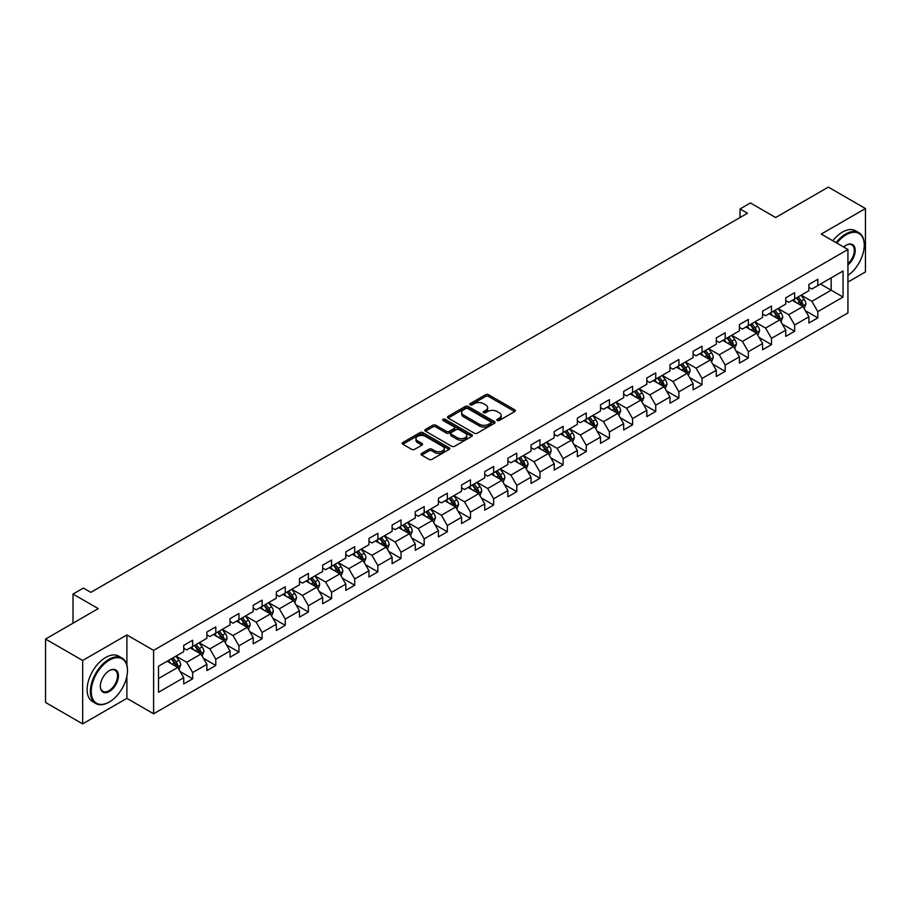 <?xml version="1.0" encoding="UTF-8"?>
<svg xmlns="http://www.w3.org/2000/svg" width="911" height="911" viewBox="0 0 911 911"><rect width="100%" height="100%" fill="white"/><g stroke="black" fill="none" stroke-linecap="round" stroke-linejoin="round"><path stroke-width="1.37" d="M497.247 420.472A1.446 0.831 0 0 0 499.285 420.472L514.772 411.544A2.061 1.184 0 0 0 515.375 410.702A2.061 1.184 0 0 0 514.772 409.859L488.547 394.714A2.061 1.184 0 0 0 485.631 394.714L470.156 403.653A1.446 0.831 0 0 0 469.723 404.245A1.446 0.831 0 0 0 470.156 404.826A1.446 0.831 0 0 0 472.194 404.826L474.198 403.675A6.593 3.803 0 0 1 483.513 403.675L485.7 404.94A6.593 3.803 0 0 1 487.636 407.627A6.593 3.803 0 0 1 485.7 410.314L483.695 411.476A1.446 0.831 0 0 0 483.274 412.068A1.446 0.831 0 0 0 483.695 412.649A1.446 0.831 0 0 0 485.745 412.649L487.738 411.499A6.593 3.803 0 0 1 497.064 411.499L499.251 412.763A6.593 3.803 0 0 1 501.187 415.45A6.593 3.803 0 0 1 499.251 418.138L497.247 419.299A1.446 0.831 0 0 0 496.825 419.891A1.446 0.831 0 0 0 497.247 420.472L497.247 419.299M421.668 453.427A2.061 1.184 0 0 0 421.064 454.27A2.061 1.184 0 0 0 421.668 455.113L429.035 459.36A2.061 1.184 0 0 0 431.939 459.36L449.134 449.43A2.061 1.184 0 0 0 449.738 448.588A2.061 1.184 0 0 0 449.134 447.745L422.909 432.611A2.061 1.184 0 0 0 419.994 432.611L402.81 442.53A2.061 1.184 0 0 0 402.206 443.372A2.061 1.184 0 0 0 402.81 444.215L411.692 449.351A2.061 1.184 0 0 0 414.607 449.351L421.964 445.103A2.061 1.184 0 0 0 422.567 444.261A2.061 1.184 0 0 0 421.964 443.418L417.557 440.878A5.512 3.177 0 0 1 415.94 438.624A5.512 3.177 0 0 1 419.345 435.686A5.512 3.177 0 0 1 425.346 436.369L442.621 446.344A5.512 3.177 0 0 1 444.226 448.588A5.512 3.177 0 0 1 440.833 451.526A5.512 3.177 0 0 1 434.82 450.843L431.939 449.18A2.061 1.184 0 0 0 429.035 449.18L421.668 453.427L421.668 455.113L429.035 450.888L429.035 449.18M847.936 282.057L865.45 271.945L865.45 208.539L828.338 187.108L775.648 217.535L750.425 202.959L740.028 208.961L747.453 213.242L90.815 592.355L83.402 588.062L73.005 594.063L73.005 623.204M126.891 665.041L126.891 634.944L82.662 660.475L45.55 639.055L98.24 608.628L73.005 594.063M126.891 634.944L153.606 650.363L847.936 249.5L847.936 312.906L153.606 713.78L153.606 650.363M865.45 208.539L821.221 234.07L847.936 249.5M474.335 433.203A2.061 1.184 0 0 0 477.25 433.203L494.445 423.273A2.061 1.184 0 0 0 495.049 422.431A2.061 1.184 0 0 0 494.445 421.588L468.22 406.454A2.061 1.184 0 0 0 465.305 406.454L448.121 416.373A2.061 1.184 0 0 0 447.517 417.215A2.061 1.184 0 0 0 448.121 418.058L474.335 433.203M443.668 420.791A1.446 0.831 0 0 1 445.126 420.996L471.761 436.369L454.6 446.276A2.061 1.184 0 0 1 451.685 446.276L425.46 431.142L425.46 429.457A2.061 1.184 0 0 0 424.856 430.299A2.061 1.184 0 0 0 425.46 431.142M425.46 429.457L432.816 425.209A2.061 1.184 0 0 1 435.731 425.209L446.367 431.347A2.061 1.184 0 0 0 449.282 431.347L454.156 428.534A2.061 1.184 0 0 0 454.76 427.692A2.061 1.184 0 0 0 454.156 426.849L443.088 420.461A1.446 0.831 0 0 1 442.666 419.869A1.446 0.831 0 0 1 443.555 419.094A1.446 0.831 0 0 1 445.126 419.276L471.796 434.672A2.061 1.184 0 0 1 472.399 435.515A2.061 1.184 0 0 1 471.796 436.358L471.796 434.672M82.662 660.475L82.662 723.892L45.55 702.461L45.55 639.055M180.241 671.658L192.642 678.82L192.642 672.557L206.888 664.335L206.888 670.587L215.793 665.451L215.793 659.188L230.039 650.966L230.039 657.218L238.944 652.082L238.944 645.819L253.201 637.598L253.201 643.849L262.106 638.713L262.106 632.45L276.352 624.229L276.352 630.48L285.257 625.345L285.257 619.081L299.503 610.86L299.503 617.111L308.408 611.976L308.408 605.724L322.665 597.491L322.665 603.742L331.57 598.607L331.57 592.355L345.816 584.122L345.816 590.385L354.721 585.238L354.721 578.986L368.966 570.753L368.966 577.016L377.871 571.869L377.871 565.617L392.117 557.384L392.117 563.647L401.034 558.5L401.034 552.248L415.279 544.015L415.279 550.278L424.184 545.131L424.184 538.879L438.43 530.657L438.43 536.909L447.335 531.762L447.335 525.51L461.581 517.289L461.581 523.54L470.486 518.393L470.486 512.141L484.743 503.92L484.743 510.171L493.648 505.036L493.648 498.772L507.894 490.551L507.894 496.802L516.799 491.667L516.799 485.404L531.045 477.182L531.045 483.434L539.95 478.298L539.95 472.035L554.207 463.813L554.207 470.065L563.112 464.929L563.112 458.666L577.358 450.444L577.358 456.696L586.263 451.56L586.263 445.308L600.508 437.075L600.508 443.327L609.413 438.191L609.413 431.939L623.671 423.706L623.671 429.969L632.576 424.822L632.576 418.57L646.821 410.337L646.821 416.6L655.726 411.453L655.726 405.201L669.972 396.968L669.972 403.231L678.877 398.084L678.877 391.832L693.123 383.599L693.123 389.862L702.039 384.715L702.039 378.464L716.285 370.242L716.285 376.494L725.19 371.346L725.19 365.095L739.436 356.873L739.436 363.125L748.341 357.977L748.341 351.726L762.587 343.504L762.587 349.756L771.492 344.62L771.492 338.357L785.749 330.135L785.749 336.387L794.654 331.251L794.654 324.988L808.9 316.766L808.9 323.018L817.805 317.882L817.805 311.619L843.039 297.054L843.039 271L831.162 277.855L831.162 290.199L843.039 297.054M192.642 678.82L183.737 683.956L183.737 677.704L158.503 692.269L158.503 666.214L183.737 651.65L183.737 645.398L192.642 640.251L192.642 646.503L206.888 638.281L206.888 632.029L215.793 626.882L215.793 633.145L230.039 624.912L230.039 618.66L238.944 613.513L238.944 619.776L253.201 611.543L253.201 605.291L262.106 600.144L262.106 606.407L276.352 598.174L276.352 591.922L285.257 586.775L285.257 593.038L299.503 584.805L299.503 578.553L308.408 573.418L308.408 579.669L322.665 571.436L322.665 565.184L331.57 560.049L331.57 566.3L345.816 558.079L345.816 551.815L354.721 546.68L354.721 552.931L368.966 544.71L368.966 538.447L377.871 533.311L377.871 539.563L392.117 531.341L392.117 525.078L401.034 519.942L401.034 526.194L415.279 517.972L415.279 511.709L424.184 506.573L424.184 512.825L438.43 504.603L438.43 498.351L447.335 493.204L447.335 499.456L461.581 491.234L461.581 484.982L470.486 479.835L470.486 486.087L484.743 477.865L484.743 471.613L493.648 466.466L493.648 472.729L507.894 464.496L507.894 458.244L516.799 453.097L516.799 459.36L531.045 451.127L531.045 444.875L539.95 439.728L539.95 445.991L554.207 437.758L554.207 431.507L563.112 426.359L563.112 432.623L577.358 424.389L577.358 418.138L586.263 413.002L586.263 419.254L600.508 411.02L600.508 404.769L609.413 399.633L609.413 405.885L623.671 397.663L623.671 391.4L632.576 386.264L632.576 392.516L646.821 384.294L646.821 378.031L655.726 372.895L655.726 379.147L669.972 370.925L669.972 364.662L678.877 359.526L678.877 365.778L693.123 357.556L693.123 351.293L702.039 346.157L702.039 352.409L716.285 344.187L716.285 337.924L725.19 332.788L725.19 339.04L739.436 330.818L739.436 324.567L748.341 319.419L748.341 325.671L762.587 317.449L762.587 311.198L771.492 306.05L771.492 312.302L785.749 304.08L785.749 297.829L794.654 292.682L794.654 298.945L808.9 290.711L808.9 284.46L817.805 279.313L817.805 285.576L843.039 271M190.262 647.88L200.955 654.052L186.698 662.274L176.017 656.102M183.737 648.222L186.698 649.942L192.642 646.503M186.698 662.274L192.642 672.557M200.955 654.052L206.888 664.335M213.413 634.511L224.106 640.684L209.86 648.905L199.167 642.733M206.888 634.853L209.86 636.573L215.793 633.145M209.86 648.905L215.793 659.188M224.106 640.684L230.039 650.966M236.575 621.143L247.257 627.315L233.011 635.536L222.33 629.364M230.039 621.484L233.011 623.204L238.944 619.776M233.011 635.536L238.944 645.819M247.257 627.315L253.201 637.598M259.726 607.774L270.419 613.946L256.162 622.167L245.48 616.007M253.201 608.115L256.162 609.835L262.106 606.407M256.162 622.167L262.106 632.45M270.419 613.946L276.352 624.229M282.877 594.405L293.57 600.577L279.324 608.799L268.631 602.638M276.352 594.746L279.324 596.466L285.257 593.038M279.324 608.799L285.257 619.081M293.57 600.577L299.503 610.86M306.039 581.036L316.721 587.208L302.475 595.441L291.782 589.269M299.503 581.377L302.475 583.097L308.408 579.669M302.475 595.441L308.408 605.724M316.721 587.208L322.665 597.491M329.19 567.667L339.871 573.839L325.626 582.072L314.944 575.9M322.665 568.009L325.626 569.728L331.57 566.3M325.626 582.072L331.57 592.355M339.871 573.839L345.816 584.122M352.341 554.298L363.034 560.47L348.788 568.703L338.095 562.531M345.816 554.651L348.788 556.359L354.721 552.931M348.788 568.703L354.721 578.986M363.034 560.47L368.966 570.753M375.503 540.94L386.184 547.101L371.939 555.334L361.246 549.162M368.966 541.282L371.939 542.99L377.871 539.563M371.939 555.334L377.871 565.617M386.184 547.101L392.117 557.384M398.654 527.571L409.335 533.732L395.089 541.965L384.408 535.793M392.117 527.913L395.089 529.621L401.034 526.194M395.089 541.965L401.034 552.248M409.335 533.732L415.279 544.015M421.804 514.203L432.497 520.375L418.24 528.596L407.559 522.424M415.279 514.544L418.24 516.252L424.184 512.825M418.24 528.596L424.184 538.879M432.497 520.375L438.43 530.657M444.967 500.834L455.648 507.006L441.402 515.227L430.709 509.055M438.43 501.175L441.402 502.883L447.335 499.456M441.402 515.227L447.335 525.51M455.648 507.006L461.581 517.289M468.117 487.465L478.799 493.637L464.553 501.859L453.872 495.686M461.581 487.806L464.553 489.514L470.486 486.087M464.553 501.859L470.486 512.141M478.799 493.637L484.743 503.92M491.268 474.096L501.961 480.268L487.704 488.49L477.022 482.318M484.743 474.437L487.704 476.157L493.648 472.729M487.704 488.49L493.648 498.772M501.961 480.268L507.894 490.551M514.419 460.727L525.112 466.899L510.866 475.121L500.173 468.949M507.894 461.068L510.866 462.788L516.799 459.36M510.866 475.121L516.799 485.404M525.112 466.899L531.045 477.182M537.581 447.358L548.263 453.53L534.017 461.752L523.335 455.591M531.045 447.7L534.017 449.419L539.95 445.991M534.017 461.752L539.95 472.035M548.263 453.53L554.207 463.813M560.732 433.989L571.425 440.161L557.168 448.383L546.486 442.222M554.207 434.331L557.168 436.05L563.112 432.623M557.168 448.383L563.112 458.666M571.425 440.161L577.358 450.444M583.883 420.62L594.576 426.792L580.33 435.025L569.637 428.853M577.358 420.962L580.33 422.681L586.263 419.254M580.33 435.025L586.263 445.308M594.576 426.792L600.508 437.075M607.045 407.251L617.726 413.423L603.481 421.656L592.788 415.484M600.508 407.593L603.481 409.312L609.413 405.885M603.481 421.656L609.413 431.939M617.726 413.423L623.671 423.706M630.196 393.882L640.888 400.054L626.631 408.287L615.95 402.115M623.671 394.235L626.631 395.943L632.576 392.516M626.631 408.287L632.576 418.57M640.888 400.054L646.821 410.337M653.346 380.525L664.039 386.685L649.794 394.918L639.101 388.746M646.821 380.866L649.794 382.574L655.726 379.147M649.794 394.918L655.726 405.201M664.039 386.685L669.972 396.968M676.509 367.156L687.19 373.316L672.944 381.55L662.251 375.378M669.972 367.497L672.944 369.206L678.877 365.778M672.944 381.55L678.877 391.832M687.19 373.316L693.123 383.599M699.659 353.787L710.341 359.947L696.095 368.181L685.414 362.009M693.123 354.128L696.095 355.837L702.039 352.409M696.095 368.181L702.039 378.464M710.341 359.947L716.285 370.242M722.81 340.418L733.503 346.59L719.246 354.812L708.564 348.64M716.285 340.76L719.246 342.468L725.19 339.04M719.246 354.812L725.19 365.095M733.503 346.59L739.436 356.873M745.972 327.049L756.654 333.221L742.408 341.443L731.715 335.271M739.436 327.391L742.408 329.099L748.341 325.671M742.408 341.443L748.341 351.726M756.654 333.221L762.587 343.504M769.123 313.68L779.805 319.852L765.559 328.074L754.877 321.902M762.587 314.022L765.559 315.741L771.492 312.302M765.559 328.074L771.492 338.357M779.805 319.852L785.749 330.135M792.274 300.311L802.967 306.483L788.71 314.705L778.028 308.533M785.749 300.653L788.71 302.372L794.654 298.945M788.71 314.705L794.654 324.988M802.967 306.483L808.9 316.766M820.481 284.027L831.162 290.199L811.872 301.336L801.179 295.164M808.9 287.284L811.872 289.003L817.805 285.576M811.872 301.336L817.805 311.619M82.662 723.892L126.891 698.35L153.606 713.78M740.028 208.961L740.028 217.535M158.503 678.558L177.793 667.421L167.112 661.249M177.793 667.421L183.737 677.704M805.415 310.719L817.805 317.882M782.253 324.088L794.654 331.251M759.102 337.457L771.492 344.62M735.951 350.826L748.341 357.977M712.801 364.195L725.19 371.346M689.638 377.564L702.039 384.715M666.488 390.933L678.877 398.084M643.337 404.302L655.726 411.453M620.175 417.671L632.576 424.822M597.024 431.04L609.413 438.191M573.873 444.409L586.263 451.56M550.711 457.766L563.112 464.929M527.56 471.135L539.95 478.298M504.409 484.504L516.799 491.667M481.247 497.873L493.648 505.036M458.096 511.242L470.486 518.393M434.946 524.611L447.335 531.762M411.783 537.98L424.184 545.131M388.633 551.349L401.034 558.5M365.482 564.718L377.871 571.869M342.331 578.086L354.721 585.238M319.169 591.455L331.57 598.607M296.018 604.824L308.408 611.976M272.867 618.182L285.257 625.345M249.705 631.551L262.106 638.713M226.554 644.92L238.944 652.082M203.404 658.289L215.793 665.451M126.891 698.35L126.891 676.235M497.827 420.677L499.251 419.857A6.593 3.803 0 0 0 501.187 417.17L501.187 415.45M487.636 407.627L487.636 409.346A6.593 3.803 0 0 1 485.7 412.034L484.276 412.854M514.738 411.556L488.547 396.433A2.061 1.184 0 0 0 485.631 396.433L470.725 405.031M494.445 421.588L494.445 423.273L468.22 408.162A2.061 1.184 0 0 0 465.305 408.162L448.144 418.069M490.801 423.023A1.446 0.831 0 0 0 491.223 422.431A1.446 0.831 0 0 0 490.801 421.839L467.787 408.549A1.446 0.831 0 0 0 465.749 408.549L463.631 409.768A6.593 3.803 0 0 0 461.695 412.467A6.593 3.803 0 0 0 463.631 415.154L479.368 424.241A6.593 3.803 0 0 0 488.695 424.241L490.801 423.023L490.801 424.731A1.446 0.831 0 0 0 491.223 424.15L491.223 422.431M461.695 412.467L461.695 414.175A6.593 3.803 0 0 0 463.631 416.874L463.631 415.154M490.801 424.731L488.695 425.949A6.593 3.803 0 0 1 479.368 425.949L463.631 416.874M425.483 431.154L432.816 426.917L432.816 425.209M454.76 427.692L454.76 429.4A2.061 1.184 0 0 1 454.156 430.243L449.282 433.067A2.061 1.184 0 0 1 446.367 433.067L435.731 426.917A2.061 1.184 0 0 0 432.816 426.917M457.402 437.724A5.512 3.177 0 0 0 463.414 438.407A5.512 3.177 0 0 0 466.808 435.469A5.512 3.177 0 0 0 465.202 433.215L459.11 429.707A2.061 1.184 0 0 0 456.206 429.707L451.321 432.52A2.061 1.184 0 0 0 450.717 433.363A2.061 1.184 0 0 0 451.321 434.205L457.402 437.724L457.402 439.432A5.512 3.177 0 0 0 463.414 440.127A5.512 3.177 0 0 0 466.808 437.189L466.808 435.469M450.717 433.363L450.717 435.082A2.061 1.184 0 0 0 451.321 435.925L451.321 434.205M457.402 439.432L451.321 435.925M444.226 448.588L444.226 450.307A5.512 3.177 0 0 1 440.833 453.245A5.512 3.177 0 0 1 434.82 452.551L431.939 450.888A2.061 1.184 0 0 0 429.035 450.888M415.94 438.624L415.94 440.332A5.512 3.177 0 0 0 417.557 442.587L417.557 440.878M421.941 445.115L417.557 442.587M449.112 449.453L422.909 434.319A2.061 1.184 0 0 0 419.994 434.319L402.833 444.238L402.81 442.53M804.14 308.51L805.905 304.069A5.557 3.211 -120 0 0 804.128 299.332L801.065 295.244M795.724 302.304L793.64 299.525M802.101 305.982L802.898 304.297A5.557 3.211 -120 0 0 801.304 300.96L798.241 296.861M796.852 297.669L800.245 302.213A2.835 1.64 60 0 1 800.758 303.067L802.898 304.297M796.465 297.897L799.528 301.985A5.557 3.211 60 0 1 801.122 305.333M847.936 275.441A25.61 14.781 120 0 0 864.266 245.207A25.61 14.781 120 0 0 846.16 234.753A25.61 14.781 120 0 0 836.856 243.1M836.082 242.656A26.237 15.145 -60 0 1 845.704 233.99A26.237 15.145 -60 0 1 858.834 232.681A26.237 15.145 -60 0 1 864.266 244.695A26.237 15.145 -60 0 1 864.266 244.957M843.677 247.04A12.8 7.39 -60 0 1 846.16 245.207L846.16 245.207A12.8 7.39 -60 0 1 855.167 249.432A12.8 7.39 -60 0 1 847.936 264.885M832.813 240.766A26.237 15.145 -60 0 1 842.447 232.1A26.237 15.145 -60 0 1 855.566 230.802L858.834 232.681M847.936 263.723A12.173 7.026 120 0 0 854.028 253.178A12.173 7.026 120 0 0 851.796 244.865A12.173 7.026 120 0 0 845.932 245.344M108.933 702.21L109.377 701.948A25.61 14.781 120 0 0 127.483 670.587A25.61 14.781 120 0 0 109.377 660.133A25.61 14.781 120 0 0 91.259 691.495A25.61 14.781 120 0 0 109.377 701.948L108.933 702.21A26.237 15.145 -60 0 1 95.803 703.508A26.237 15.145 -60 0 1 91.783 682.487A26.237 15.145 -60 0 1 108.933 659.359A26.237 15.145 -60 0 1 122.051 658.061A26.237 15.145 -60 0 1 127.483 670.075A26.237 15.145 -60 0 1 127.483 670.337M109.377 691.495A12.8 7.39 -60 0 1 100.324 686.268A12.8 7.39 -60 0 1 109.377 670.587L109.377 670.587A12.8 7.39 -60 0 1 118.43 675.814A12.8 7.39 -60 0 1 109.377 691.495M100.324 686.006A12.173 7.026 120 0 0 102.841 691.324A12.173 7.026 120 0 0 108.933 690.72A12.173 7.026 120 0 0 116.881 679.993A12.173 7.026 120 0 0 115.014 670.245A12.173 7.026 120 0 0 109.149 670.724M95.803 703.508L92.546 701.618A26.237 15.145 -60 0 1 88.526 680.597A26.237 15.145 -60 0 1 105.665 657.48A26.237 15.145 -60 0 1 118.783 656.182L122.051 658.061M780.978 321.879L782.743 317.427A5.557 3.211 -120 0 0 780.978 312.701L777.903 308.601M772.574 315.673L770.49 312.894M778.951 319.351L779.748 317.666A5.557 3.211 -120 0 0 778.153 314.329L775.09 310.23M773.69 311.038L777.094 315.57A2.835 1.64 60 0 1 777.607 316.436L779.748 317.666M773.302 311.266L776.366 315.354A5.557 3.211 60 0 1 777.96 318.702M757.827 335.248L759.592 330.795A5.557 3.211 -120 0 0 757.815 326.058L754.752 321.97M749.411 329.042L747.327 326.263M755.788 332.72L756.585 331.035A5.557 3.211 -120 0 0 755.003 327.687L751.939 323.599M750.539 324.407L753.944 328.939A2.835 1.64 60 0 1 754.456 329.805L756.585 331.035M750.152 324.635L753.215 328.723A5.557 3.211 60 0 1 754.809 332.071M734.676 348.617L736.441 344.164A5.557 3.211 -120 0 0 734.665 339.427L731.601 335.339M726.261 342.399L724.177 339.632M732.638 346.089L733.435 344.404A5.557 3.211 -120 0 0 731.84 341.056L728.777 336.968M727.388 337.776L730.781 342.308A2.835 1.64 60 0 1 731.305 343.174L733.435 344.404M727.001 338.004L730.064 342.092A5.557 3.211 60 0 1 731.658 345.428M711.514 361.986L713.279 357.533A5.557 3.211 -120 0 0 711.514 352.796L708.451 348.708M703.11 355.768L701.026 352.99M709.487 359.458L710.284 357.772A5.557 3.211 -120 0 0 708.69 354.425L705.626 350.336M704.237 351.145L707.631 355.677A2.835 1.64 60 0 1 708.143 356.543L710.284 357.772M703.839 351.361L706.913 355.461A5.557 3.211 60 0 1 708.496 358.797M688.363 375.355L690.128 370.902A5.557 3.211 -120 0 0 688.352 366.165L685.288 362.077M679.948 369.137L677.875 366.359M686.336 372.827L687.122 371.141A5.557 3.211 -120 0 0 685.539 367.793L682.476 363.705M681.075 364.514L684.48 369.046A2.835 1.64 60 0 1 684.992 369.912L687.122 371.141M680.688 364.73L683.751 368.83A5.557 3.211 60 0 1 685.345 372.166M665.212 388.724L666.977 384.271A5.557 3.211 -120 0 0 665.201 379.534L662.138 375.446M656.797 382.506L654.713 379.728M663.174 386.196L663.971 384.51A5.557 3.211 -120 0 0 662.377 381.162L659.313 377.074M657.924 377.883L661.318 382.415A2.835 1.64 60 0 1 661.841 383.28L663.971 384.51M657.537 378.099L660.6 382.187A5.557 3.211 60 0 1 662.195 385.535M642.05 402.093L643.826 397.64A5.557 3.211 -120 0 0 642.05 392.903L638.987 388.815M633.646 395.875L631.562 393.096M640.023 399.565L640.82 397.879A5.557 3.211 -120 0 0 639.226 394.531L636.163 390.443M634.773 391.252L638.167 395.784A2.835 1.64 60 0 1 638.679 396.649L640.82 397.879M634.386 391.468L637.449 395.556A5.557 3.211 60 0 1 639.032 398.904M618.899 415.462L620.664 411.009A5.557 3.211 -120 0 0 618.888 406.272L615.825 402.184M610.484 409.244L608.411 406.465M616.872 412.934L617.669 411.248A5.557 3.211 -120 0 0 616.075 407.9L613.012 403.812M611.611 404.621L615.016 409.153A2.835 1.64 60 0 1 615.529 410.007L617.669 411.248M611.224 404.837L614.287 408.925A5.557 3.211 60 0 1 615.882 412.273M595.748 428.819L597.514 424.378A5.557 3.211 -120 0 0 595.737 419.641L592.674 415.553M587.333 422.613L585.249 419.834M593.71 426.291L594.507 424.617A5.557 3.211 -120 0 0 592.913 421.269L589.85 417.181M588.46 417.978L591.854 422.522A2.835 1.64 60 0 1 592.378 423.376L594.507 424.617M588.073 418.206L591.137 422.294A5.557 3.211 60 0 1 592.731 425.642M572.598 442.188L574.363 437.747A5.557 3.211 -120 0 0 572.586 433.01L569.523 428.922M564.182 435.982L562.098 433.203M570.559 439.66L571.356 437.986A5.557 3.211 -120 0 0 569.762 434.638L566.699 430.55M565.31 431.347L568.703 435.891A2.835 1.64 60 0 1 569.216 436.745L571.356 437.986M564.922 431.575L567.986 435.663A5.557 3.211 60 0 1 569.569 439.011M549.435 455.557L551.201 451.116A5.557 3.211 -120 0 0 549.424 446.379L546.361 442.29M541.02 449.351L538.948 446.572M547.409 453.029L548.206 451.355A5.557 3.211 -120 0 0 546.611 448.007L543.548 443.919M542.147 444.716L545.552 449.26A2.835 1.64 60 0 1 546.065 450.114L548.206 451.355M541.76 444.944L544.824 449.032A5.557 3.211 60 0 1 546.418 452.38M526.285 468.926L528.05 464.485A5.557 3.211 -120 0 0 526.273 459.748L523.21 455.659M517.869 462.72L515.785 459.941M524.246 466.398L525.043 464.712A5.557 3.211 -120 0 0 523.449 461.376L520.386 457.288M518.997 458.085L522.402 462.629A2.835 1.64 60 0 1 522.914 463.483L525.043 464.712M518.61 458.313L521.673 462.401A5.557 3.211 60 0 1 523.267 465.749M503.134 482.295L504.899 477.854A5.557 3.211 -120 0 0 503.123 473.116L500.059 469.017M494.719 476.089L492.635 473.31M501.096 479.767L501.893 478.081A5.557 3.211 -120 0 0 500.298 474.745L497.235 470.645M495.846 471.454L499.239 475.986A2.835 1.64 60 0 1 499.752 476.852L501.893 478.081M495.459 471.682L498.522 475.77A5.557 3.211 60 0 1 500.116 479.118M479.972 495.664L481.737 491.211A5.557 3.211 -120 0 0 479.96 486.485L476.897 482.386M471.568 489.458L469.484 486.679M477.945 493.136L478.742 491.45A5.557 3.211 -120 0 0 477.148 488.102L474.084 484.014M472.684 484.823L476.089 489.355A2.835 1.64 60 0 1 476.601 490.22L478.742 491.45M472.297 485.051L475.36 489.139A5.557 3.211 60 0 1 476.954 492.487M456.821 509.033L458.586 504.58A5.557 3.211 -120 0 0 456.81 499.843L453.746 495.755M448.406 502.826L446.322 500.048M454.783 506.505L455.58 504.819A5.557 3.211 -120 0 0 453.997 501.471L450.934 497.383M449.533 498.192L452.938 502.724A2.835 1.64 60 0 1 453.45 503.589L455.58 504.819M449.146 498.419L452.209 502.508A5.557 3.211 60 0 1 453.803 505.856M433.67 522.402L435.435 517.949A5.557 3.211 -120 0 0 433.659 513.212L430.596 509.124M425.255 516.184L423.171 513.405M431.632 519.874L432.429 518.188A5.557 3.211 -120 0 0 430.835 514.84L427.771 510.752M426.382 511.561L429.776 516.093A2.835 1.64 60 0 1 430.288 516.958L432.429 518.188M425.995 511.788L429.058 515.877A5.557 3.211 60 0 1 430.652 519.213M410.508 535.77L412.273 531.318A5.557 3.211 -120 0 0 410.508 526.581L407.445 522.493M402.104 529.553L400.02 526.774M408.481 533.242L409.278 531.557A5.557 3.211 -120 0 0 407.684 528.209L404.621 524.121M403.231 524.93L406.625 529.462A2.835 1.64 60 0 1 407.137 530.327L409.278 531.557M402.833 525.146L405.896 529.245A5.557 3.211 60 0 1 407.49 532.582M387.357 549.139L389.122 544.687A5.557 3.211 -120 0 0 387.346 539.95L384.283 535.862M378.942 542.922L376.869 540.143M385.33 546.611L386.116 544.926A5.557 3.211 -120 0 0 384.533 541.578L381.47 537.49M380.069 538.299L383.474 542.831A2.835 1.64 60 0 1 383.986 543.696L386.116 544.926M379.682 538.515L382.745 542.603A5.557 3.211 60 0 1 384.34 545.951M364.206 562.508L365.971 558.056A5.557 3.211 -120 0 0 364.195 553.319L361.132 549.231M355.791 556.291L353.707 553.512M362.168 559.98L362.965 558.295A5.557 3.211 -120 0 0 361.371 554.947L358.308 550.859M356.918 551.667L360.312 556.2A2.835 1.64 60 0 1 360.836 557.065L362.965 558.295M356.531 551.884L359.594 555.972A5.557 3.211 60 0 1 361.189 559.32M341.044 575.877L342.821 571.425A5.557 3.211 -120 0 0 341.044 566.688L337.981 562.599M332.64 569.66L330.556 566.881M339.017 573.349L339.814 571.664A5.557 3.211 -120 0 0 338.22 568.316L335.157 564.228M333.768 565.036L337.161 569.569A2.835 1.64 60 0 1 337.674 570.434L339.814 571.664M333.38 565.253L336.444 569.341A5.557 3.211 60 0 1 338.027 572.689M317.893 589.235L319.659 584.794A5.557 3.211 -120 0 0 317.882 580.056L314.819 575.968M309.478 583.029L307.406 580.25M315.866 586.707L316.652 585.033A5.557 3.211 -120 0 0 315.069 581.685L312.006 577.597M310.605 578.394L314.01 582.938A2.835 1.64 60 0 1 314.523 583.792L316.652 585.033M310.218 578.622L313.282 582.71A5.557 3.211 60 0 1 314.876 586.058M294.743 602.604L296.508 598.163A5.557 3.211 -120 0 0 294.731 593.425L291.668 589.337M286.327 596.398L284.243 593.619M292.704 600.076L293.501 598.402A5.557 3.211 -120 0 0 291.907 595.054L288.844 590.966M287.455 591.763L290.848 596.306A2.835 1.64 60 0 1 291.372 597.16L293.501 598.402M287.067 591.991L290.131 596.079A5.557 3.211 60 0 1 291.725 599.427M271.592 615.973L273.357 611.532A5.557 3.211 -120 0 0 271.58 606.794L268.517 602.706M263.177 609.766L261.093 606.988M269.554 613.445L270.351 611.771A5.557 3.211 -120 0 0 268.756 608.423L265.693 604.335M264.304 605.132L267.697 609.675A2.835 1.64 60 0 1 268.21 610.529L270.351 611.771M263.917 605.36L266.98 609.448A5.557 3.211 60 0 1 268.563 612.796M248.43 629.342L250.195 624.9A5.557 3.211 -120 0 0 248.418 620.163L245.355 616.075M240.014 623.135L237.942 620.357M246.403 626.814L247.2 625.128A5.557 3.211 -120 0 0 245.606 621.792L242.542 617.704M241.142 618.501L244.547 623.044A2.835 1.64 60 0 1 245.059 623.898L247.2 625.128M240.755 618.728L243.818 622.817A5.557 3.211 60 0 1 245.412 626.164M225.279 642.71L227.044 638.269A5.557 3.211 -120 0 0 225.268 633.532L222.204 629.444M216.864 636.504L214.78 633.726M223.241 640.182L224.038 638.497A5.557 3.211 -120 0 0 222.443 635.161L219.38 631.061M217.991 631.87L221.384 636.413A2.835 1.64 60 0 1 221.908 637.267L224.038 638.497M217.604 632.097L220.667 636.185A5.557 3.211 60 0 1 222.261 639.533M202.128 656.079L203.893 651.627A5.557 3.211 -120 0 0 202.117 646.901L199.054 642.802M193.713 649.873L191.629 647.095M200.09 653.551L200.887 651.866A5.557 3.211 -120 0 0 199.293 648.53L196.229 644.43M194.84 645.239L198.234 649.771A2.835 1.64 60 0 1 198.746 650.636L200.887 651.866M194.453 645.466L197.516 649.554A5.557 3.211 60 0 1 199.11 652.902M178.966 669.448L180.731 664.996A5.557 3.211 -120 0 0 178.955 660.259L175.891 656.171M170.551 663.242L168.478 660.464M176.939 666.92L177.736 665.235A5.557 3.211 -120 0 0 176.142 661.887L173.079 657.799M171.678 658.607L175.083 663.14A2.835 1.64 60 0 1 175.595 664.005L177.736 665.235M171.291 658.835L174.354 662.923A5.557 3.211 60 0 1 175.948 666.271M499.251 419.857L499.251 418.138M483.695 412.649L483.695 411.476M485.7 412.034L485.7 410.314M470.156 404.826L470.156 403.653M485.631 396.433L485.631 394.714M488.547 396.433L488.547 394.714M514.772 411.544L514.772 409.859M448.121 418.058L448.121 416.373M465.305 408.162L465.305 406.454M468.22 408.162L468.22 406.454M479.368 425.949L479.368 424.241M488.695 425.949L488.695 424.241M435.731 426.917L435.731 425.209M446.367 433.067L446.367 431.347M449.282 433.067L449.282 431.347M454.156 430.243L454.156 428.534M445.126 420.996L445.126 419.276M431.939 450.888L431.939 449.18M434.82 452.551L434.82 450.843M421.964 445.103L421.964 443.418M419.994 434.319L419.994 432.611M422.909 434.319L422.909 432.611M449.134 449.43L449.134 447.745M802.409 306.164L805.859 304.172M801.304 300.96L804.128 299.332M797.353 303.238L799.528 301.985M779.258 319.533L782.708 317.54M778.153 314.329L780.978 312.701M774.191 316.607L776.366 315.354M756.107 332.902L759.558 330.909M755.003 327.687L757.815 326.058M751.04 329.976L753.215 328.723M732.956 346.271L736.407 344.278M731.84 341.056L734.665 339.427M727.889 343.345L730.064 342.092M709.794 359.64L713.245 357.647M708.69 354.425L711.514 352.796M704.727 356.713L706.913 355.461M686.643 373.009L690.094 371.016M685.539 367.793L688.352 366.165M681.576 370.082L683.751 368.83M663.493 386.366L666.943 384.385M662.377 381.162L665.201 379.534M658.425 383.451L660.6 382.187M640.331 399.735L643.781 397.743M639.226 394.531L642.05 392.903M635.274 396.82L637.449 395.556M617.18 413.104L620.63 411.112M616.075 407.9L618.888 406.272M612.112 410.189L614.287 408.925M594.029 426.473L597.479 424.48M592.913 421.269L595.737 419.641M588.962 423.547L591.137 422.294M570.867 439.842L574.317 437.849M569.762 434.638L572.586 433.01M565.811 436.916L567.986 435.663M547.716 453.211L551.166 451.218M546.611 448.007L549.424 446.379M542.649 450.285L544.824 449.032M524.565 466.58L528.016 464.587M523.449 461.376L526.273 459.748M519.498 463.653L521.673 462.401M501.403 479.949L504.853 477.956M500.298 474.745L503.123 473.116M496.347 477.022L498.522 475.77M478.252 493.318L481.703 491.325M477.148 488.102L479.96 486.485M473.185 490.391L475.36 489.139M455.101 506.687L458.552 504.694M453.997 501.471L456.81 499.843M450.034 503.76L452.209 502.508M431.951 520.056L435.401 518.063M430.835 514.84L433.659 513.212M426.883 517.129L429.058 515.877M408.788 533.425L412.239 531.432M407.684 528.209L410.508 526.581M403.721 530.498L405.896 529.245M385.638 546.794L389.088 544.801M384.533 541.578L387.346 539.95M380.57 543.867L382.745 542.603M362.487 560.151L365.937 558.158M361.371 554.947L364.195 553.319M357.419 557.236L359.594 555.972M339.325 573.52L342.775 571.527M338.22 568.316L341.044 566.688M334.269 570.605L336.444 569.341M316.174 586.889L319.624 584.896M315.069 581.685L317.882 580.056M311.106 583.974L313.282 582.71M293.023 600.258L296.474 598.265M291.907 595.054L294.731 593.425M287.956 597.331L290.131 596.079M269.861 613.627L273.311 611.634M268.756 608.423L271.58 606.794M264.805 610.7L266.98 609.448M246.71 626.996L250.161 625.003M245.606 621.792L248.418 620.163M241.643 624.069L243.818 622.817M223.559 640.365L227.01 638.372M222.443 635.161L225.268 633.532M218.492 637.438L220.667 636.185M200.397 653.734L203.848 651.741M199.293 648.53L202.117 646.901M195.341 650.807L197.516 649.554M177.246 667.103L180.697 665.11M176.142 661.887L178.955 660.259M172.179 664.176L174.354 662.923"/></g></svg>
